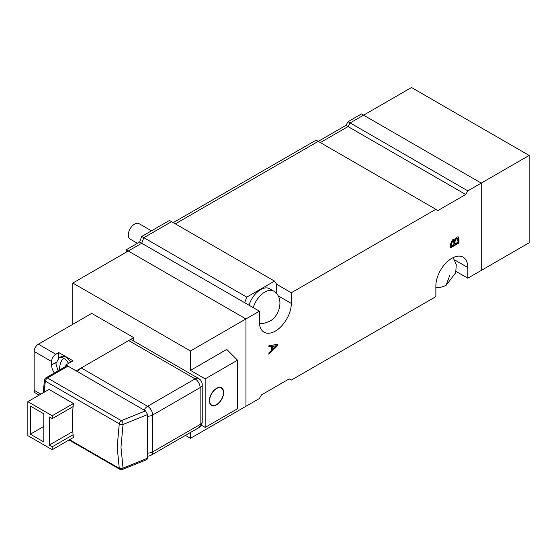 <?xml version="1.0" encoding="UTF-8"?>
<svg xmlns="http://www.w3.org/2000/svg" width="557" height="557" viewBox="0 0 557 557"><rect width="100%" height="100%" fill="white"/><g stroke="black" fill="none" stroke-linecap="round" stroke-linejoin="round"><path stroke-width="0.84" d="M126.174 252.237L126.174 249.815L139.626 242.051L141.722 236.467L169.46 220.461L274.51 281.111L246.772 297.118L244.676 302.702L259.381 311.189L259.381 321.862A22.579 13.041 120 0 0 264.06 332.202A22.579 13.041 120 0 0 281.459 326.151A22.579 13.041 120 0 0 291.318 303.426L291.318 292.752L435.866 209.3L437.969 210.511L465.701 194.497L467.803 190.863L481.248 183.1L481.248 270.437L467.803 278.201L467.803 267.52A22.579 13.041 120 0 0 463.125 257.188A22.579 13.041 120 0 0 451.831 258.302A22.579 13.041 120 0 0 435.866 285.964L435.866 296.637L291.318 380.09L289.215 378.878L261.484 394.892L259.381 398.527L245.936 406.29L245.936 318.952L259.381 311.189M173.241 222.64L316.111 140.155L318.207 141.367L345.946 125.36L348.041 121.718L361.493 113.955L481.248 183.1L529.15 155.438L529.15 242.775L481.248 270.437L481.248 183.1L363.589 115.167L350.144 122.93L411.491 87.512L529.15 155.438M345.946 125.36L348.041 126.571L320.31 142.585L348.041 126.571L350.144 122.93L467.803 190.863M318.207 141.367L175.344 223.851L318.207 141.367L435.866 209.3M126.174 249.815L128.277 251.026L141.722 243.263L143.824 237.679L171.556 221.672L143.824 237.679L246.772 297.118M139.626 242.051L141.722 243.263L143.824 237.679L141.722 236.467M348.041 121.718L350.144 122.93L348.041 126.571L465.701 194.497M137.433 243.312L130.122 239.092A8.912 5.145 -60 0 1 128.758 231.949A8.912 5.145 -60 0 1 134.578 224.095A8.912 5.145 -60 0 1 139.041 223.656L151.476 230.835M259.437 323.332L263.572 323.45L269.504 321.382C280.199 315.847 284.404 297.466 273.759 291.144L269.553 288.714A17.831 10.291 120 0 0 260.641 289.598A17.831 10.291 120 0 0 249.021 305.208M268.906 347.011L268.906 345.695L277.309 344.386L277.309 345.834L268.906 354.28L268.906 352.86L271.377 350.409L271.377 346.607L268.906 347.011M72.814 324.292L72.814 283.047L128.277 251.026L245.936 318.952L245.936 406.29L190.466 438.317L190.466 432.476M458.996 238.918L458.996 242.956L450.592 247.809L450.592 243.959L452.604 239.802L453.92 239.614L454.387 240.213L456.448 237.087L458.223 236.843L458.996 238.918L458.578 238.675L458.578 242.713L458.996 242.956M276.606 293.483L276.606 284.258L274.51 281.111M190.466 370.384L226.762 349.427L237.533 360.198L237.533 408.72L205.178 427.4L205.178 378.878L190.466 370.384L190.466 350.98L245.936 318.952L128.277 251.026L141.722 243.263L244.676 302.702M276.606 284.258L291.318 292.752M456.037 271.405L467.803 278.201M276.885 344.449L277.309 345.834M276.885 345.591L268.906 353.611M268.906 346.698L271.377 346.607M276.091 345.806L271.927 346.21L271.927 349.218L272.352 349.462L276.091 345.806L272.352 346.454L272.352 349.462M271.927 346.21L272.352 346.454M458.578 242.713L450.592 247.322M453.697 239.531L454.387 240.213M458 236.746L458.578 238.675M457.339 238.18L456.051 238.201L454.589 241.237L454.589 243.646L455.006 243.889L458.028 242.149L457.576 238.257L456.468 238.445L455.006 241.473L455.006 243.889M453.412 240.861L452.354 240.833L451.142 243.325L451.142 245.637L451.56 245.881L454.039 244.446L453.656 240.923L452.771 241.077L451.56 243.569L451.56 245.881M451.142 243.325L451.56 243.569M452.354 240.833L452.771 241.077M454.589 241.237L455.006 241.473M456.051 238.201L456.468 238.445M216.52 388.34A10.103 5.835 120 0 0 209.919 397.238A10.103 5.835 120 0 0 211.472 405.336A10.103 5.835 120 0 0 216.52 404.835A10.103 5.835 120 0 0 223.12 395.93A10.103 5.835 120 0 0 221.575 387.839A10.103 5.835 120 0 0 216.52 388.34M190.466 350.98L72.814 283.047M190.466 438.317L185.411 435.393M205.178 427.4L201.265 425.137M237.533 360.198L205.178 378.878M216.52 388.577A9.803 5.661 120 0 0 210.114 397.218A9.803 5.661 120 0 0 211.618 405.078A9.803 5.661 120 0 0 216.52 404.591A9.803 5.661 120 0 0 222.925 395.95A9.803 5.661 120 0 0 221.421 388.097A9.803 5.661 120 0 0 216.52 388.577M70.635 362.182A9.511 5.486 -120 0 0 65.879 357.162A9.511 5.486 -120 0 0 61.124 356.696L59.021 357.907A9.511 5.486 -120 0 1 63.776 358.374C61.242 360.33 59.843 363.728 59.578 368.567L59.648 369.945M133.743 341.044L133.743 337.633L76.17 370.871L65.879 364.926L73.023 360.804L58.736 352.553L58.736 358.081M58.736 352.553L55.791 354.252A5.946 3.433 120 0 0 51.592 361.528L51.592 364.926A10.103 5.835 -120 0 0 54.335 373.009M51.592 361.528L34.151 351.46L34.151 390.276L40.877 394.161M65.879 366.346L65.879 364.926M133.743 337.633L91.724 313.375L38.356 344.184L55.791 354.252M34.151 351.46A5.946 3.433 -60 0 1 38.356 344.184M39.136 395.164L35.383 392.998A5.946 3.433 -60 0 1 34.151 390.276M128.695 340.543L81.218 367.961L147.605 406.29L195.089 378.878L128.695 340.543A7.13 4.115 -60 0 1 132.267 340.195L198.654 378.523A7.13 4.115 120 0 0 195.089 378.878A7.13 4.115 -120 0 1 200.13 387.609L152.653 415.021L152.653 451.901L200.13 424.483L200.13 387.609A7.13 4.115 0 0 0 202.219 384.699L202.219 421.572A7.13 4.115 180 0 1 200.13 424.483A7.13 4.115 -120 0 1 198.654 427.748A7.13 7.13 0 0 0 202.219 421.572M77.653 371.721A7.13 4.115 -60 0 1 81.218 367.961M145.474 410.878L67.982 366.137L47.463 377.987L121.335 420.639L145.474 410.878L147.605 414.54L123.041 424.469L120.98 447.139L123.041 468.138A2.973 1.943 168.3 0 1 119.275 468.374L117.172 446.944L119.275 423.814L45.396 381.162A2.973 1.372 -171.6 0 1 44.518 379.978L43.105 392.873M123.041 424.469A2.973 1.427 -170 0 1 119.275 423.814A2.973 1.713 120 0 1 121.335 420.639A2.973 1.393 -112 0 1 123.041 424.469M73.099 434.752L52.219 446.805L52.219 449.715L73.427 437.475A148.566 85.771 -60 0 1 73.099 434.752A148.566 85.771 -60 0 1 73.099 406.61A148.566 85.771 -60 0 1 73.427 403.512L49.051 389.44L27.85 401.681L52.219 415.752L73.427 403.512M147.605 414.54L147.605 458.209L146.867 459.616L122.449 469.488A2.973 1.393 68 0 0 123.041 468.138L147.605 458.209M44.114 392.288A148.566 85.771 120 0 1 45.396 381.162A2.973 1.713 120 0 1 47.463 377.987A2.973 1.713 -120 0 0 45.973 377.841L66.492 365.991A2.973 1.713 60 0 1 67.982 366.137M73.099 406.61L52.219 418.662L49.281 416.963L49.281 445.106L52.219 446.805M52.219 415.752L52.219 418.662M52.219 449.715L27.85 435.644L27.85 401.681M43.815 441.952L43.815 413.809L30.37 406.046L30.37 434.188L43.815 441.952M72.8 431.529L49.281 445.106M43.815 426.425L30.37 434.188M449.729 275.527L445.99 285.476L455.71 272.721L456.28 264.659L453.126 257.619M273.759 291.144A17.831 10.291 120 0 0 264.847 292.021A17.831 10.291 120 0 0 253.226 307.638M278.277 295.899L291.318 303.426M454.763 259.994L467.803 267.52M68.532 363.394A9.511 5.486 -120 0 0 63.776 358.374M56.02 362.37L51.592 364.926M147.605 416.232A7.13 4.115 180 0 0 152.653 415.021A7.13 4.115 -120 0 0 147.605 406.29A7.13 4.115 120 0 0 144.04 410.056M198.654 427.748L151.17 455.166A7.13 4.115 -120 0 0 152.653 451.901A7.13 4.115 0 0 1 147.605 453.106M69.59 439.689L119.275 468.374A2.973 1.713 120 0 0 119.852 469.307L69.068 439.988M445.99 285.476L440.058 287.544L435.866 287.419M453.656 240.923L453.231 240.68M457.576 238.257L457.158 238.013M211.618 405.078L210.4 404.375M221.421 388.097L220.21 387.394M58.102 370.837L55.853 363.749L59.021 357.907M202.219 384.699A7.13 7.13 0 0 0 198.654 378.523M147.605 456.12A7.13 7.13 0 0 0 151.17 455.166M45.973 377.841A2.973 2.973 0 0 0 44.518 379.978M119.852 469.307A2.973 2.973 0 0 0 122.449 469.488"/></g></svg>
